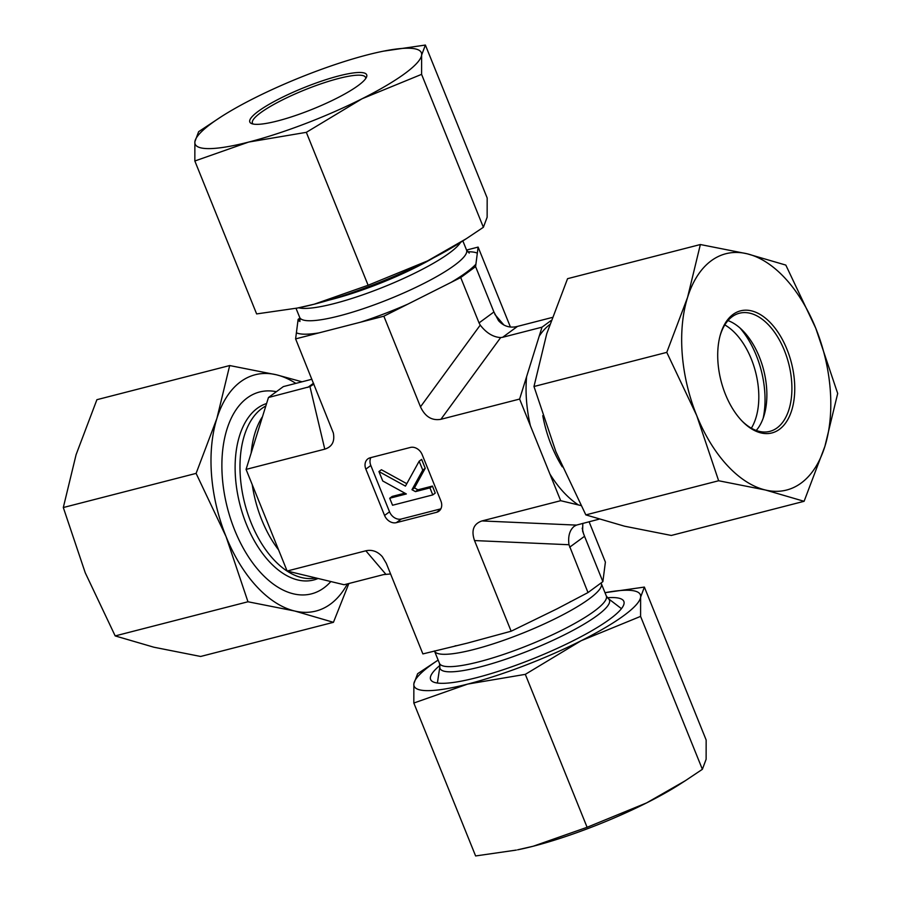 <?xml version="1.0" encoding="UTF-8"?>
<svg xmlns="http://www.w3.org/2000/svg" width="901" height="901" viewBox="0 0 901 901"><rect width="100%" height="100%" fill="white"/><g stroke="black" fill="none" stroke-linecap="round" stroke-linejoin="round"><path stroke-width="1.35" d="M580.908 505.54L560.681 500.697L481.967 520.936C473.532 523.853 471.054 530.396 474.523 540.566L511.137 631.218L557.009 608.851L587.993 592.565L602.87 581.652L605.393 562.111L589.085 521.747M311.915 379.253L283.342 386.597L268.464 397.51L246.063 469.398L287.126 571.031L365.84 550.793C372.057 549.43 377.553 551.389 382.328 556.694L386.259 563.26L422.884 653.912L467.247 643.145L511.137 631.218M287.126 571.031L344.103 584.738L383.499 574.613L390.584 573.96M560.681 500.697L519.618 399.064L542.008 327.176L502.623 337.301L517.501 326.387L515.271 326.872C508.705 327.818 503.107 325.734 498.501 320.632L493.917 311.994L479.039 322.907L480.244 325.115L420.485 406.835C425.126 416.712 431.928 420.868 440.904 419.303L500.663 337.571L502.623 337.301M474.523 540.566L568.981 544.733L587.993 592.565M569.657 547.2L584.535 536.286L582.609 531.094L582.823 523.357M584.535 536.286L602.87 581.652M519.618 399.064L440.904 419.303M466.56 250.061L478.116 247.088L475.593 266.628L460.715 277.542L383.86 316.195L420.485 406.835M383.86 316.195L295.607 338.889L333.325 432.953C334.947 441.434 332.097 446.828 324.777 449.16L246.063 469.398M389.536 511.813L384.569 515.451L365.851 469.128L370.818 465.49L389.536 511.813A10.17 8.098 -126.2 0 0 401.328 519.01L440.871 508.84M440.555 509.403L436.591 512.309A10.17 8.098 -126.2 0 0 438.855 511.239A10.17 8.098 -126.2 0 0 440.893 500.967L422.175 454.645A10.17 8.098 -126.2 0 0 410.383 447.448L370.153 457.787A10.17 8.098 -126.2 0 0 367.89 458.857A10.17 8.098 -126.2 0 0 365.851 469.128M436.591 512.309L396.361 522.648L401.328 519.01M384.569 515.451A10.17 8.098 -126.2 0 0 396.361 522.648M552.144 317.479L517.501 326.387M542.008 327.176L551.074 320.531M295.607 338.889L298.13 319.348L299.909 318.042M500.663 337.571C493.151 337.132 486.349 332.976 480.244 325.115M460.715 277.542L479.039 322.907M475.593 266.628L493.917 311.994M478.116 247.088L510.416 327.04M313.875 384.096L309.955 386.608L324.777 449.16M268.464 397.51L309.955 386.608M568.981 544.733C567.889 536.253 569.635 530.115 574.207 526.308L576.437 525.103L481.967 520.936M598.985 519.201L576.437 525.103M378.938 471.55L405.45 486.123L419.156 461.211L422.76 470.108L411.971 489.716L415.451 491.619L429.946 487.891L432.773 494.908L392.543 505.247L389.716 498.242L406.351 493.962L382.745 480.988L378.938 471.55L381.416 469.736L406.801 483.691M422.76 470.108L425.238 468.295L421.645 459.397L419.156 461.211M425.238 468.295L414.449 487.891L411.971 489.716M414.449 487.891L417.929 489.806L415.451 491.619M417.929 489.806L432.424 486.078L429.946 487.891M432.424 486.078L435.251 493.084L432.773 494.908M404.887 493.162L392.194 496.417L389.716 498.242M370.84 457.618A10.17 8.098 -126.2 0 0 370.818 465.49M685.301 780.728L679.624 784.366A121.995 22.424 158 0 1 646.603 802.904A121.995 22.424 158 0 1 533.223 846.23A121.995 22.424 158 0 1 517.602 849.823L533.223 846.23L587.103 827.287L646.603 802.904L685.301 780.728L702.375 769.308L706.125 759.261L706.159 740.003L644.373 587.08L640.622 597.126A121.995 22.424 -22 0 0 604.988 592.7L644.373 587.08M607.398 597.746A104.201 19.158 158 0 1 620.969 609.256A104.201 19.158 158 0 1 534.417 658.203A104.201 19.158 158 0 1 438.156 683.127A104.201 19.158 158 0 1 430.396 677.439A104.201 19.158 158 0 1 439.925 665.411M413.829 703.028L413.863 683.758A121.995 22.424 -22 0 0 467.709 684.084L413.829 703.028L475.615 855.95L516.307 850.082M417.625 673.711L438.145 660.084A121.995 22.424 -22 0 0 413.863 683.758L417.625 673.711M640.622 597.126L640.588 616.385L581.089 640.757A121.995 22.424 -22 0 0 640.622 597.126M581.089 640.757L525.317 674.353L467.709 684.084A121.995 22.424 -22 0 0 581.089 640.757M640.588 616.385L702.375 769.308M525.317 674.353L587.103 827.287M253.158 124.056A60.998 11.217 158 0 1 252.438 123.122A60.998 11.217 158 0 1 279.535 101.396A60.998 11.217 158 0 1 338.765 78.443A60.998 11.217 158 0 1 365.558 77.418A60.998 11.217 158 0 1 365.693 78.59M339.001 75.864A63.036 11.589 -22 0 0 273.24 102.016A63.036 11.589 -22 0 0 251.649 123.617A63.036 11.589 -22 0 0 312.591 109.156A63.036 11.589 -22 0 0 366.47 77.227A63.036 11.589 -22 0 0 339.001 75.864M383.398 51.177L425.385 45.05L421.623 55.096L421.589 74.355L362.101 98.738A121.995 22.424 -22 0 0 421.623 55.096A121.995 22.424 -22 0 0 383.398 51.177A121.995 22.424 -22 0 0 367.777 54.77A121.995 22.424 -22 0 0 254.397 98.096A121.995 22.424 -22 0 0 221.376 116.634A121.995 22.424 -22 0 0 194.875 141.739A121.995 22.424 -22 0 0 248.721 142.054A121.995 22.424 -22 0 0 362.101 98.738L306.329 132.334L248.721 142.054L194.841 160.997L194.875 141.739L198.625 131.692L221.376 116.634M194.841 160.997L256.627 313.92L297.307 308.063L314.235 304.2A121.995 22.424 158 0 1 298.614 307.804L297.307 308.063M314.235 304.2L368.115 285.257L427.603 260.885A121.995 22.424 158 0 1 314.235 304.2M466.313 238.697L460.636 242.335A121.995 22.424 158 0 1 427.603 260.885L466.313 238.697L483.375 227.289L487.137 217.242L487.171 197.972L425.385 45.05M483.375 227.289L421.589 74.355M368.115 285.257L306.329 132.334M720.068 335.814A60.998 35.162 -104.4 0 1 720.293 335.071A60.998 35.162 -104.4 0 1 739.439 313.221A60.998 35.162 -104.4 0 1 788.679 363.542A60.998 35.162 -104.4 0 1 769.814 431.376A60.998 35.162 -104.4 0 1 741.951 420.936M720.755 333.415A63.036 36.333 75.6 0 0 720.282 335.003A63.036 36.333 75.6 0 0 742.537 421.544A63.036 36.333 75.6 0 0 792.069 409.155A63.036 36.333 75.6 0 0 770.817 323.166A63.036 36.333 75.6 0 0 720.755 333.415M727.974 320.587A60.998 35.162 -104.4 0 1 742.841 330.69A60.998 35.162 -104.4 0 1 764.375 414.437A60.998 35.162 -104.4 0 1 763.924 415.98A60.998 35.162 -104.4 0 1 756.232 430.464M815.765 328.246A121.995 70.323 75.6 0 0 747.098 253.778A121.995 70.323 75.6 0 0 687.564 297.42A121.995 70.323 75.6 0 0 696.71 415.53A121.995 70.323 75.6 0 0 765.377 489.998A121.995 70.323 75.6 0 0 824.899 446.355A121.995 70.323 75.6 0 0 815.765 328.246L837.693 393.467L824.899 446.355L804.097 501.305L765.377 489.998L718.638 480.751L696.71 415.53L666.774 352.37L687.564 297.42L700.359 244.531L747.098 253.778L785.818 265.085L815.765 328.246M700.359 244.531L567.562 278.679L546.772 333.629L533.978 386.506L555.906 451.728L585.841 514.899L624.573 526.207L671.313 535.453L804.097 501.305M533.978 386.506L666.774 352.37M585.841 514.899L718.638 480.751M751.355 428.189A60.998 35.162 75.6 0 0 755.59 372.057A60.998 35.162 75.6 0 0 724.809 324.923M739.991 327.998A71.168 41.018 -104.4 0 1 763.181 418.177M330.768 581.618A104.201 60.063 -104.4 0 1 228.685 512.624A104.201 60.063 -104.4 0 1 276.37 391.71M295.832 383.387A121.995 70.323 75.6 0 0 276.427 374.793A121.995 70.323 75.6 0 0 216.893 418.436A121.995 70.323 75.6 0 0 226.038 536.545A121.995 70.323 75.6 0 0 294.706 611.013L247.966 601.767L226.038 536.545L196.103 473.385L216.893 418.436L229.687 365.547L96.903 399.695L76.101 454.645L63.307 507.533L85.235 572.754L115.182 635.915L153.902 647.222L200.641 656.469L333.438 622.321L294.706 611.013A121.995 70.323 75.6 0 0 347.381 583.893M229.687 365.547L276.427 374.793L302.015 381.799M348.856 583.521L333.438 622.321M196.103 473.385L63.307 507.533M247.966 601.767L115.182 635.915M601.091 582.958L601.305 583.578A89.976 16.533 158 0 1 561.334 615.608A89.976 16.533 158 0 1 473.982 649.463A89.976 16.533 158 0 1 434.462 650.984L434.44 650.939M601.305 583.578L606.294 595.91A89.976 16.533 158 0 1 566.324 627.952A89.976 16.533 158 0 1 478.972 661.807A89.976 16.533 158 0 1 439.451 663.327L439.868 666.582L437.39 683.026M606.294 595.91L608.254 598.557A91.339 16.792 158 0 1 572.709 630.531A91.339 16.792 158 0 1 480.177 666.92A91.339 16.792 158 0 1 439.868 666.582M278.589 549.903A89.976 51.864 -104.4 0 1 261.774 519.922A89.976 51.864 -104.4 0 1 252.224 484.625M251.165 453.045A89.976 51.864 -104.4 0 1 262.011 417.343M315.474 578.048A89.976 51.864 -104.4 0 1 251.064 522.681A89.976 51.864 -104.4 0 1 265.818 405.979M317.738 578.633A91.339 52.652 -104.4 0 1 246.367 524.202A91.339 52.652 -104.4 0 1 266.583 403.535M526.601 376.629A100.135 57.72 75.6 0 0 530.407 425.768M549.689 324.608A100.135 57.72 75.6 0 0 539.226 336.129M542.774 415.665A89.976 51.864 75.6 0 0 551.423 445.454A89.976 51.864 75.6 0 0 562.28 466.842M549.892 473.994A100.135 57.72 75.6 0 0 578.465 504.977M582.192 528.155L583.589 534.023M365.84 550.793L385.729 574.128M296.395 332.784A100.135 18.403 -22 0 0 318.796 332.92M300.168 319.427A100.135 18.403 -22 0 0 297.814 321.781M477.327 253.192A100.135 18.403 -22 0 0 467.596 251.784M299.909 321.522L299.695 317.422A89.976 16.533 -22 0 0 339.215 315.913A89.976 16.533 -22 0 0 463.125 257.855A89.976 16.533 -22 0 0 466.538 250.016L462.855 240.916M451.142 282.351A100.135 18.403 -22 0 0 475.908 264.196M360.67 322.153A100.135 18.403 -22 0 0 407.838 304.133M298.67 307.793A89.976 16.533 -22 0 0 334.226 303.569A89.976 16.533 -22 0 0 460.58 242.369M329 300.101A91.339 16.792 -22 0 0 331.692 299.425A91.339 16.792 -22 0 0 433.415 257.911M503.907 325.024L494.852 314.404M313.525 383.229L307.86 387.385M570.029 601.868L570.682 601.508M454.994 645.927L456.131 645.69M434.462 650.984L439.451 663.327M608.254 598.557L621.453 608.659M469.23 253.113L466.538 250.016M299.695 317.422L296.012 308.322"/></g></svg>
